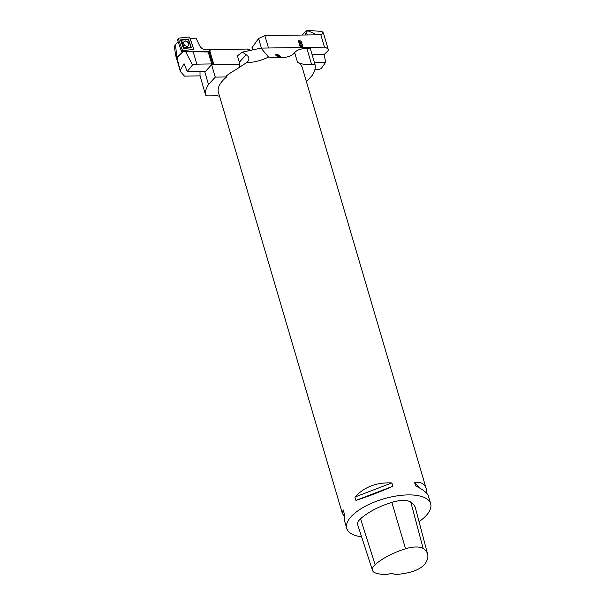<?xml version="1.0" encoding="UTF-8"?>
<svg xmlns="http://www.w3.org/2000/svg" width="605" height="605" viewBox="0 0 605 605"><rect width="100%" height="100%" fill="white"/><g stroke="black" fill="none" stroke-linecap="round" stroke-linejoin="round"><path stroke-width="0.91" d="M175.654 55.403L180.396 71.503L176.978 57.543L175.427 44.679L177.93 42.184M175.427 44.679L177.885 42.04M180.192 70.581L184.041 63.669L187.248 71.496L192.496 64.962L185.599 51.591L209.201 52L209.829 51.576L208.808 51.44L210.177 49.754L205.639 49.739C203.015 49.549 200.981 48.128 199.529 45.481L195.982 38.1L190.083 38.667M183.398 50.578L182.165 49.693L178.536 39.181L179.088 38.1L188.594 37.026L189.826 37.911L193.449 48.415L193.071 49.466A1.097 0.832 49.1 0 0 193.449 48.415L189.826 37.911A1.097 0.832 49.1 0 0 188.594 37.026L179.088 38.1A1.097 0.832 49.1 0 0 178.536 39.181L182.165 49.693A1.097 0.832 49.1 0 0 183.398 50.578L181.477 51.44L183.572 50.533L193.872 49.376L190.159 38.622M183.572 50.533L183.867 51.349L185.599 51.591M208.808 51.44L183.867 51.349M213.051 64.674L212.816 64.281A2.186 0.892 163.6 0 0 211.727 63.926L196.829 64.153A6.557 2.685 -16.4 0 0 192.496 64.962M187.248 71.496L205.662 71.216M210.177 49.754L247.687 49.043A3.282 1.346 163.6 0 1 249.328 49.572L249.615 50.555M249.85 50.51L249.328 49.572M213.86 64.659L209.89 51.16L210.336 49.625M209.829 51.576L209.89 51.16M180.396 71.503L184.502 76.132L200.073 75.89M175.609 55.252L174.361 46.54L175.276 44.815M187.898 46.018A2.927 2.238 49.1 0 0 188.246 43.038A2.927 2.238 49.1 0 0 185.387 41.102A2.927 2.238 49.1 0 0 184.071 41.594M181.477 51.44L177.59 40.187M189.622 43.227L190.923 47.008L184.094 47.78L181.485 40.225L188.314 39.454L189.622 43.227M183.799 43.885A2.949 2.254 -130.9 0 1 184.139 41.518A2.949 2.254 -130.9 0 1 187.913 42.138A2.949 2.254 -130.9 0 1 187.989 45.957A2.949 2.254 -130.9 0 1 183.799 43.885M191.414 47.697L188.42 39.023L180.57 39.907L183.565 48.581L191.414 47.697L190.923 47.008M188.314 39.454L188.42 39.023M180.57 39.907L181.485 40.225M183.565 48.581L184.094 47.78M328.492 50.276C328.197 48.929 326.851 47.886 324.462 47.137L320.809 34.719L323.441 33.056L328.492 50.276L324.22 54.488L325.626 62.338L321.149 68.645A6.557 2.685 -16.4 0 1 316.196 69.681L314.872 69.704M325.626 62.338L314.418 62.512M298.409 40.837C301.29 40.648 302.409 41.533 301.759 43.477L302.878 46.207L300.103 46.57L298.409 40.837M301.865 43.378L301.661 43.583C302.311 41.639 301.199 40.754 298.31 40.943M320.809 34.719L315.878 34.288L306.591 30.25L302.205 35.045M268.499 47.999L264.854 35.627L316.037 34.833L315.878 34.288M324.462 47.137L309.851 47.364M305.086 34.999L306.266 32.216L307.567 30.787M323.441 33.056L321.936 31.468L306.591 30.25M312.104 54.669L324.22 54.488M261.413 48.105L258.592 38.523L252.013 47.651L252.678 49.905M258.592 38.523L264.854 35.627M299.203 41.503L299.619 43.341L299.203 41.503L301.403 43.031L299.619 43.341M299.914 43.915L300.398 45.995L299.914 43.915C301.918 43.81 302.712 44.399 302.311 45.67L300.398 45.995M300.496 45.889L301.918 45.942M302.825 46.252L301.661 43.583M299.717 43.235L301.403 43.031M261.02 48.113L268.522 57.051C282.013 58.919 290.733 57.445 294.665 52.643C296.7 49.996 300.776 48.604 306.886 48.468L310.267 48.415L309.843 47.356L261.02 48.113L242.363 52.113L237.432 55.826L239.323 62.239A15.299 11.555 -137.6 0 1 239.746 64.153L211.614 64.69L204.951 71.995L204.724 71.224M219.585 96.293A34.977 14.338 163.6 0 0 208.997 95.114L205.624 95.166L200.036 75.738L199.998 71.299M275.116 54.609C277.612 54.427 278.95 54.821 279.124 55.781L281 56.931L278.224 57.203L275.116 54.609M279.313 55.599L279.079 56M205.624 95.166A56.832 23.3 -16.4 0 1 208.513 84.526L215.274 77.122L226.618 76.948L226.338 75.996A43.719 17.923 163.6 0 1 235.64 69.787L246.318 62.807C254.289 62.353 261.693 60.432 268.522 57.051M226.618 76.948A43.719 17.923 163.6 0 0 218.413 92.315L342.279 513.184L343.171 509.879L344.162 513.229L344.487 520.663L346.763 528.399A43.719 17.923 -16.4 0 1 351.134 516.64A43.719 17.923 -16.4 0 1 396.162 496.002A43.719 17.923 -16.4 0 1 430.639 503.715A43.719 17.923 -16.4 0 1 422.434 519.082A43.719 17.923 -16.4 0 1 419.038 521.639M361.601 536.824A43.719 17.923 -16.4 0 1 346.763 528.399M430.639 503.715L428.363 495.979C427.364 492.962 423.114 489.604 415.62 485.921L414.637 482.571C420.785 481.686 424.627 483.66 426.162 488.492L302.288 67.631A43.719 17.923 163.6 0 0 297.471 62.156A34.977 14.338 163.6 0 0 311.704 64.833L315.084 64.78A56.832 23.3 -16.4 0 1 312.195 75.421L306.44 81.72M426.162 488.492L426.707 493.279M343.942 515.883L342.279 513.184M391.851 482.926L392.834 486.269C379.569 492.092 367.25 496.803 355.884 500.395L354.893 497.045C364.346 486.919 376.658 482.215 391.851 482.926L354.893 497.045M372.491 570.371L357.714 524.845A18.581 7.615 -16.4 0 1 360.55 518.772A48.09 19.715 -16.4 0 1 391.843 502.362A18.581 7.615 -16.4 0 1 410.787 502.059A48.09 19.715 -16.4 0 1 415.378 507.822L427.622 554.089A46.774 19.171 -16.4 0 1 424.922 563.966A17.265 7.078 -16.4 0 1 408.277 572.685A46.774 19.171 -16.4 0 1 395.05 574.614A7.653 3.138 -16.4 0 0 386.141 574.75A46.774 19.171 -16.4 0 1 376.083 573.169A17.265 7.078 -16.4 0 1 372.491 570.371A17.265 7.078 -16.4 0 1 375.123 564.73A46.774 19.171 -16.4 0 1 405.554 548.765A17.265 7.078 -16.4 0 1 423.16 548.485A46.774 19.171 -16.4 0 1 427.622 554.089M355.884 500.395L392.834 486.269M414.637 482.571L419.31 487.842M208.513 84.526L204.603 71.231M315.084 64.78L310.267 48.415M215.274 77.122L211.614 64.69M242.363 52.113L246.197 54.707C249.237 56.878 249.714 59.199 247.611 61.657L246.318 62.807M239.656 64.259A15.299 11.555 -137.6 0 1 239.731 67.457M276.954 56.023L278.678 55.569L277.929 54.964L276.009 55.237L278.459 56.885L279.971 56.847M278.459 56.885L277.385 55.993C278.988 55.849 279.941 56.106 280.228 56.772L280.16 57.104M280.909 57.021L280.092 56.386M279.2 55.743L278.55 55.267M276.077 54.926L275.509 54.934M276.077 54.904L277.022 55.69M176.978 57.543L183.686 50.858M248.216 50.858L247.687 49.043M193.237 51.954L196.829 64.153M211.727 63.926L208.233 52.053M183.776 51.122L177.046 57.83M209.201 52L212.816 64.281M178.536 39.181L177.386 40.596M182.165 49.693L181.016 51.107M307.279 34.969L306.266 32.216M297.471 62.156L294.665 52.643M375.123 564.73L360.55 518.772M405.554 548.765L391.843 502.362M423.16 548.485L410.787 502.059M239.323 62.239L246.197 54.707M311.704 64.833L306.886 48.468M177.401 40.308L178.581 38.41"/></g></svg>
